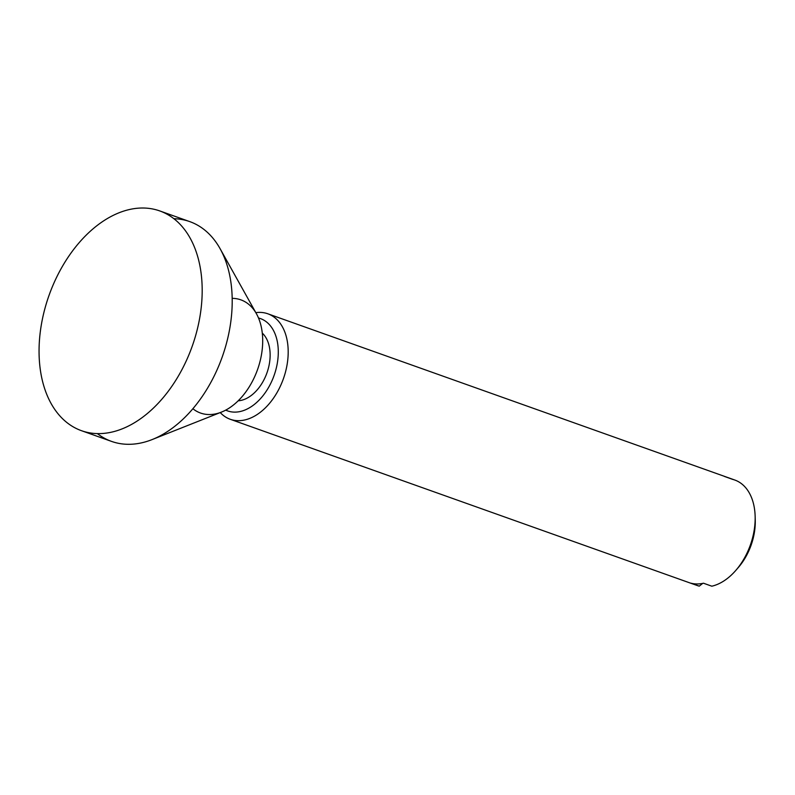 <?xml version="1.0" encoding="UTF-8"?>
<svg xmlns="http://www.w3.org/2000/svg" width="795" height="795" viewBox="0 0 795 795"><rect width="100%" height="100%" fill="white"/><g stroke="black" fill="none" stroke-linecap="round" stroke-linejoin="round"><path stroke-width="1.19" d="M258.504 318.01A48.992 31.909 109.6 0 1 274.096 375.449A48.992 31.909 109.6 0 1 225.71 410.121A48.992 31.909 -70.4 0 0 274.096 375.449A48.992 31.909 -70.4 0 0 258.504 318.01M259.667 312.385A55.988 36.461 -70.4 0 0 255.821 312.644A55.988 36.461 109.6 0 1 259.667 312.385A55.988 36.461 109.6 0 1 267.816 313.786A55.988 36.461 109.6 0 1 283.398 378.758A55.988 36.461 109.6 0 1 230.262 419.283A55.988 36.461 109.6 0 1 220.245 412.575A55.988 36.461 -70.4 0 0 282.404 381.401A55.988 36.461 -70.4 0 0 259.667 312.385M230.262 419.283L697.235 585.527A55.988 36.461 -70.4 0 0 699.262 586.144L690.925 583.182A55.988 36.461 -70.4 0 0 703.486 583.222L711.823 586.193A55.988 36.461 -70.4 0 0 753.372 534.479A55.988 36.461 -70.4 0 0 734.799 480.031L267.816 313.786M262.28 333.095A37.325 24.307 109.6 0 1 266.941 372.905A37.325 24.307 109.6 0 1 238.172 400.809A37.325 24.307 -70.4 0 0 266.941 372.905A37.325 24.307 -70.4 0 0 262.28 333.095M735.862 570.343L738.386 567.431A48.992 31.909 -70.4 0 0 755.25 520.059L755.141 516.203A55.988 36.461 109.6 0 1 735.862 570.343A55.988 36.461 109.6 0 1 711.823 586.193L703.486 583.222A55.988 36.461 109.6 0 1 690.925 583.182L699.262 586.144A55.988 36.461 109.6 0 1 695.277 584.732M724.434 476.444L732.771 479.415A55.988 36.461 109.6 0 1 755.141 516.203M755.17 518.211A48.992 31.909 109.6 0 1 737.154 568.813M702.701 583.391L699.262 586.144L702.701 583.391M101.273 222.471A116.646 75.972 -70.4 0 0 61.672 417.842A116.646 75.972 -70.4 0 0 198.919 322.134A116.646 75.972 -70.4 0 0 101.273 222.471A116.646 75.972 109.6 0 1 159.745 210.923A116.646 75.972 109.6 0 1 192.191 346.292A116.646 75.972 109.6 0 1 81.497 430.701A116.646 75.972 109.6 0 1 39.75 336.782A116.646 75.972 109.6 0 1 101.273 222.471M81.497 430.701L111.519 441.394A116.646 75.972 -70.4 0 0 222.212 356.985A116.646 75.972 -70.4 0 0 189.767 221.616L159.745 210.923M152.123 439.575L221.447 412.098A60.072 39.124 -70.4 0 0 257.55 369.566A60.072 39.124 -70.4 0 0 256.457 313.786L220.086 248.676A116.646 75.972 109.6 0 1 222.212 356.985A116.646 75.972 109.6 0 1 152.123 439.575A116.646 75.972 109.6 0 1 97.378 433.603M173.886 218.714A116.646 75.972 109.6 0 1 220.086 248.676M232.18 298.344A60.072 39.124 109.6 0 1 257.55 369.566A60.072 39.124 109.6 0 1 192.877 408.729"/></g></svg>
